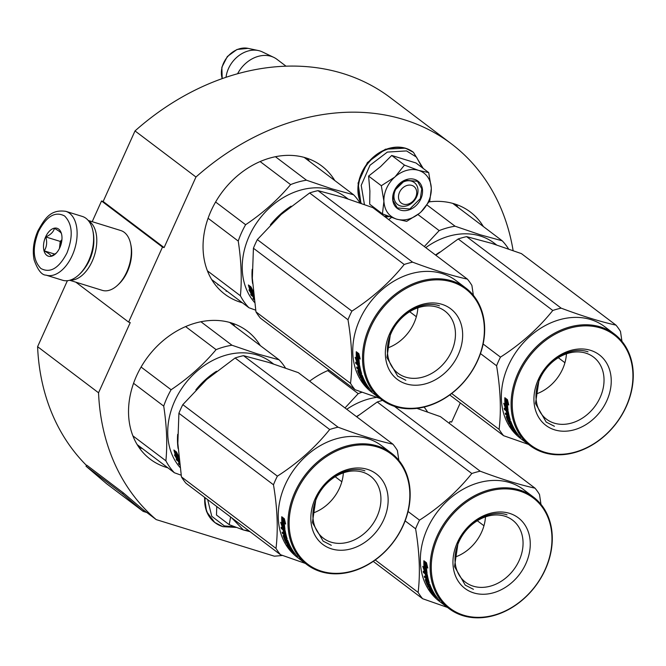 <?xml version="1.0" encoding="UTF-8"?>
<svg xmlns="http://www.w3.org/2000/svg" width="666" height="666" viewBox="0 0 666 666"><rect width="100%" height="100%" fill="white"/><g stroke="black" fill="none" stroke-linecap="round" stroke-linejoin="round"><path stroke-width="1" d="M103.155 201.49L135.015 130.927L195.962 177.023L164.102 247.585L103.155 201.49L101.54 200.99L92.199 221.678M513.12 250.583A239.011 189.36 127.1 0 0 451.315 143.773L390.359 97.677A239.011 189.36 127.1 0 0 135.015 130.927M67.391 280.702L37.596 346.686A239.011 189.36 127.1 0 0 86.563 465.492M451.315 143.773A239.011 189.36 127.1 0 0 195.962 177.023M449.242 423.301L450.008 421.603L451.623 422.102L460.281 402.93M146.87 512.545L143.498 511.496A2.506 1.981 -52.9 0 1 142.999 511.247A2.506 1.981 -52.9 0 1 142.932 511.188L143.723 510.223A1.249 0.991 -52.9 0 0 144.006 510.372L156.194 519.597L274.342 556.177A239.011 189.36 127.1 0 0 282.459 555.444M37.596 346.686L98.543 392.782A239.011 189.36 127.1 0 0 156.194 519.597M98.543 392.782L130.236 322.594L128.621 322.094L75.816 282.159M101.54 200.99L162.487 247.086L128.621 322.094M162.487 247.086L164.102 247.585M242.357 302.772A80.361 63.67 -52.9 0 1 240.651 302.281A80.361 63.67 -52.9 0 1 224.775 294.172A80.361 63.67 -52.9 0 1 216.217 200.966A80.361 63.67 -52.9 0 1 305.852 157.875A80.361 63.67 -52.9 0 1 321.728 165.976A80.361 63.67 -52.9 0 1 334.79 180.553M388.694 219.605A80.361 63.67 -52.9 0 1 391.55 217.432M429.129 201.873A80.361 63.67 -52.9 0 1 454.437 203.879A80.361 63.67 -52.9 0 1 470.313 211.979A80.361 63.67 -52.9 0 1 483.374 226.557M309.607 381.177A80.361 63.67 -52.9 0 1 329.037 370.046M167.84 467.807A80.361 63.67 -52.9 0 1 166.134 467.307A80.361 63.67 -52.9 0 1 150.258 459.207A80.361 63.67 -52.9 0 1 141.7 365.992A80.361 63.67 -52.9 0 1 231.335 322.91A80.361 63.67 -52.9 0 1 247.211 331.01A80.361 63.67 -52.9 0 1 260.281 345.587M226.182 291.333L226.274 290.609M46.087 275.141L62.562 280.244A33.4 19.589 -72.8 0 0 79.179 274.542L80.136 273.626A31.727 18.606 -72.8 0 0 89.177 260.423A31.727 18.606 -72.8 0 0 93.082 231.826L92.807 230.536A33.4 19.589 -72.8 0 0 85.989 218.331A33.4 19.589 -72.8 0 0 82.318 216.433L65.842 211.338C50.117 209.091 44.697 219.014 37.945 230.769C33.566 240.826 32.284 250.541 34.116 259.915C37.754 270.08 41.742 275.15 46.087 275.141A33.4 19.589 -72.8 0 0 72.219 255.536A33.4 19.589 -72.8 0 0 65.842 211.338M79.179 274.542A33.4 19.589 -72.8 0 0 88.695 260.631A33.4 19.589 -72.8 0 0 92.807 230.536M217.807 284.207A16.7 9.79 107.2 0 1 217.824 285.015M38.52 231.485C32.159 248.068 32.95 260.406 40.884 268.498C50.225 273.476 58.916 268.306 66.958 252.997C73.318 236.413 72.527 224.076 64.594 215.984C55.253 211.005 46.562 216.175 38.52 231.485M45.629 236.863A14.61 8.566 -72.8 0 0 45.097 253.405A14.61 8.566 -72.8 0 0 55.686 253.704A14.61 8.566 -72.8 0 0 59.848 247.619A14.61 8.566 -72.8 0 0 61.647 234.449A14.61 8.566 -72.8 0 0 54.662 228.122A14.61 8.566 -72.8 0 0 45.629 236.863M61.605 234.265L61.455 233.683C61.106 232.534 58.758 230.752 54.412 228.363C53.546 231.843 50.683 234.707 45.812 236.954C47.294 242.208 46.778 246.845 44.256 250.866C48.601 253.263 50.949 255.036 51.29 256.194L56.269 253.122M44.256 250.866L54.895 254.162M61.788 240.892A12.521 7.343 -72.8 0 0 61.18 242.133A12.521 7.343 -72.8 0 0 59.457 248.376L59.441 248.468A12.521 7.343 -72.8 0 1 59.457 248.376L60.231 241.417L45.812 236.954M61.921 239.735L60.231 241.417M70.221 280.111A31.31 18.365 -72.8 0 0 92.199 261.263A31.31 18.365 -72.8 0 0 89.669 221.612A31.31 18.365 -72.8 0 0 88.561 220.871M69.689 280.269L102.264 290.351A31.31 18.365 -72.8 0 0 117.84 285.006L119.039 283.866A29.221 17.141 -72.8 0 0 127.364 271.695A29.221 17.141 -72.8 0 0 130.961 245.363L130.619 243.748A31.31 18.365 -72.8 0 0 124.226 232.309A31.31 18.365 -72.8 0 0 120.787 230.536L88.212 220.446M117.84 285.006A31.31 18.365 -72.8 0 0 126.765 271.969A31.31 18.365 -72.8 0 0 130.619 243.748M84.923 267.973A29.221 17.141 -72.8 0 0 89.569 259.998A29.221 17.141 -72.8 0 0 93.831 239.194M403.371 204.146A10.44 8.267 127.1 0 0 415.684 197.269A10.44 8.267 127.1 0 0 411.838 185.389A10.44 8.267 -52.9 0 0 399.533 192.266A10.44 8.267 -52.9 0 0 403.371 204.146M286.03 66.184L276.923 59.291A29.221 23.152 127.1 0 0 273.751 57.368A29.221 23.152 127.1 0 0 271.154 56.344A29.221 23.152 -52.9 0 0 237.587 73.751M273.751 57.368L262.329 51.898A26.657 21.121 127.1 0 0 259.956 50.966A26.657 21.121 -52.9 0 0 258.35 50.549A26.657 21.121 -52.9 0 0 226.032 77.289M386.613 188.27A27.14 21.503 127.1 0 0 383.916 201.323L381.327 185.714L394.688 177.164A27.14 21.503 127.1 0 0 386.613 188.27M419.389 213.361L406.676 221.353L396.595 219.147C404.67 221.295 412.562 219.106 420.288 212.587A27.14 21.503 127.1 0 0 431.302 188.503L431.277 187.912A27.14 21.503 -52.9 0 0 418.872 170.471L428.696 172.594L415.959 162.962L391.716 155.461L380.552 166.642L368.589 176.082L369.896 191.009L369.697 204.221L382.434 213.853L383.916 201.323C384.582 210.448 388.802 216.392 396.595 219.147L382.434 213.853M395.321 190.235A13.778 10.914 -52.9 0 1 414.294 182.551A13.778 10.914 -52.9 0 1 416.641 196.836A13.778 10.914 -52.9 0 1 397.669 204.529A13.778 10.914 -52.9 0 1 395.321 190.235M364.427 204.537L361.205 185.364L369.988 165.276L387.346 152.089L406.543 150.916L416.466 157.109L422.236 167.715M387.937 216.075L384.182 216.192M394.364 190.667A17.116 13.561 -52.9 0 1 414.552 179.387A17.116 13.561 -52.9 0 1 420.854 198.868A17.116 13.561 -52.9 0 1 400.666 210.148A17.116 13.561 -52.9 0 1 394.364 190.667M418.872 170.471L418.356 170.313A27.14 21.503 -52.9 0 0 395.171 176.731L394.688 177.164M368.589 176.082L381.327 185.714M395.171 176.731L404.453 165.093L418.356 170.313M391.716 155.461L404.453 165.093M428.696 172.594L431.277 187.912M431.302 188.503L429.803 200.724L421.203 211.738M394.48 190.609L405.036 180.228L417.474 181.294L421.794 188.778L420.321 198.61L409.765 208.999L397.327 207.934L393.007 200.449L394.48 190.609M234.715 526.889L224.342 525.907L211.763 516.283L207.659 499.633M216.758 506.51L216.475 515.026L229.212 524.658L230.611 516.991M248.884 530.81L243.373 529.961L231.61 517.74M250.008 531.659L243.373 529.961L229.212 524.658M291.092 206.177A69.93 55.403 127.1 0 0 270.396 224.833M252.189 269.33A69.93 55.403 127.1 0 0 252.614 283.466M347.952 198.893L345.504 197.044A69.93 55.403 127.1 0 0 331.685 189.993A69.93 55.403 -52.9 0 0 256.751 222.702A69.93 55.403 -52.9 0 0 254.537 302.439M252.364 294.089L251.748 294.514L248.959 289.91L250.674 292.049A69.93 55.403 127.1 0 1 248.485 285.264L250.058 287.479A69.93 55.403 127.1 0 0 252.389 294.156L253.704 295.721M251.748 294.514L253.738 296.012M251.024 291.833L252.214 293.723M249.792 287.096A69.089 54.745 127.1 0 0 251.348 291.625L250.674 292.049M252.481 294.131L253.155 293.698A69.089 54.745 127.1 0 1 250.866 287.079L250.166 287.437A69.93 55.403 127.1 0 0 252.481 294.131L254.212 296.204M250.466 286.513L250.866 287.079M252.181 289.41L251.765 289.635L253.438 291.875L251.015 286.929L248.41 284.965L250.166 287.437M251.765 289.635A69.93 55.403 127.1 0 0 253.604 294.797M254.121 299.234L252.93 298.335L253.588 299.4L253.946 299.101M253.588 299.4L254.204 299.858M253.921 297.544A69.93 55.403 127.1 0 1 253.738 297.202L253.863 297.111M253.796 296.528L250.674 294.164L251.24 295.313L252.988 296.628L253.471 296.278M252.988 296.628A69.93 55.403 127.1 0 0 254.046 298.576M251.24 295.313L251.723 294.955M275.433 156.718L306.485 180.203L331.818 188.828L353.629 194.797L304.146 157.376M208.083 218.265L238.237 241.067A77.231 61.189 -52.9 0 1 245.621 224.717L215.601 202.006M211.713 279.595L248.909 307.725A77.231 61.189 -52.9 0 1 240.401 295.771L207.409 270.821M238.237 241.067C241.283 261.064 242.008 279.295 240.401 295.771M260.123 161.555L290.601 184.607C277.93 199.733 262.945 213.103 245.621 224.717M290.601 184.607A77.231 61.189 -52.9 0 1 306.485 180.203M248.909 307.725L255.677 310.165M359.973 202.955A77.231 61.189 127.1 0 0 353.629 194.797M355.003 389.685L260.439 318.165A79.321 62.845 -52.9 0 1 255.952 311.846L252.339 278.271L253.43 248.243A79.321 62.845 -52.9 0 1 255.269 243.889A79.321 62.845 -52.9 0 1 257.334 239.602L351.898 311.122A79.321 62.845 127.1 0 0 349.833 315.401A79.321 62.845 -52.9 0 0 347.993 319.755C351.931 343.306 352.772 364.51 350.516 383.366A79.321 62.845 -52.9 0 0 355.003 389.685L379.895 398.401M451.565 351.465A38.953 30.861 -52.9 0 1 397.927 373.201A38.953 30.861 -52.9 0 1 391.283 332.8A38.953 30.861 127.1 0 1 444.921 311.064A38.953 30.861 127.1 0 1 451.565 351.465M417.857 307.842A38.953 30.861 127.1 0 1 414.019 323.077A38.953 30.861 -52.9 0 1 387.454 348.035M458.241 354.687A44.256 35.065 127.1 0 0 441.949 304.329A44.256 35.065 127.1 0 0 389.76 333.483A44.256 35.065 127.1 0 0 406.052 383.841A44.256 35.065 127.1 0 0 458.241 354.687M477.464 360.639A69.089 54.745 -52.9 0 1 395.97 406.16A69.089 54.745 -52.9 0 1 370.546 327.53A69.089 54.745 127.1 0 1 452.031 282.009A69.089 54.745 127.1 0 1 477.464 360.639M473.36 295.321L471.894 285.439A79.321 62.845 127.1 0 0 467.399 279.129L372.835 207.609L343.082 197.352L318.023 190.643A79.321 62.845 127.1 0 0 309.632 192.965L404.195 264.485C389.86 282.367 372.427 297.918 351.898 311.122M257.334 239.602L281.135 214.51L309.632 192.965M318.023 190.643L412.587 262.154A79.321 62.845 127.1 0 0 404.195 264.485M467.399 279.129C452.231 275.816 433.957 270.155 412.587 262.154M409.715 311.713L416.342 316.725M381.418 399.55L371.661 392.174A69.93 55.403 -52.9 0 1 359.74 319.647A69.93 55.403 127.1 0 1 456.027 280.627L465.775 288.003A69.93 55.403 127.1 0 0 369.488 327.023A69.93 55.403 -52.9 0 0 381.418 399.55A69.93 55.403 -52.9 0 0 477.697 360.531A69.93 55.403 127.1 0 0 465.775 288.003M255.952 311.846L350.516 383.366M253.43 248.243L347.993 319.755M358.483 362.787L357.634 362.137L356.701 359.548M356.535 359.607A69.93 55.403 -52.9 0 1 356.243 352.031L357.467 354.37A69.93 55.403 -52.9 0 0 357.917 361.871L359.49 364.369L356.909 362.421L355.153 357.301L356.535 359.607L357.259 359.357A69.089 54.745 -52.9 0 1 356.959 353.405M356.909 362.421L357.634 362.137M360.423 369.28L359.873 369.555A69.93 55.403 -52.9 0 1 359.14 366.192L358.35 365.409A69.93 55.403 -52.9 0 0 358.999 368.456L358.241 367.89A69.93 55.403 -52.9 0 1 357.592 364.843L355.844 363.519L355.619 362.179L359.715 365.776A69.93 55.403 -52.9 0 0 361.621 373.593L358.608 371.853A69.93 55.403 -52.9 0 0 359.898 375.258L360.897 376.007A69.93 55.403 -52.9 0 1 360.023 373.793L362.279 375.499A69.93 55.403 -52.9 0 0 367.499 385.855L366.75 385.289A69.93 55.403 -52.9 0 1 365.284 382.933L364.427 382.184A69.93 55.403 -52.9 0 0 365.659 384.19L364.901 383.624A69.93 55.403 -52.9 0 1 363.678 381.618L362.787 381.044A69.93 55.403 -52.9 0 0 364.718 384.082L368.09 386.713A69.93 55.403 -52.9 0 0 370.288 389.61L368.298 387.878M366.849 386.788L368.348 388.145M366.633 387.004A69.93 55.403 -52.9 0 1 365.809 385.997L367.241 387.079L366.675 385.647M366.442 385.864L364.377 384.099A69.93 55.403 -52.9 0 1 361.521 379.587L361.705 379.445M365.617 384.224L364.993 383.549M361.58 379.354L364.518 381.576L364.269 380.186M363.919 380.436L360.672 377.98L361.163 377.63M360.672 377.98L360.106 376.831L363.728 379.029M363.353 379.287A69.93 55.403 -52.9 0 1 361.879 375.865L362.321 375.599M361.23 375.233L361.813 374.875A69.089 54.745 -52.9 0 0 362.146 375.707M362.096 377.639L362.038 377.489A69.93 55.403 -52.9 0 1 361.13 375.299L361.879 375.865M361.63 376.54L360.914 375.999M361.946 377.739L360.073 376.332L360.639 375.949M360.073 376.332L359.54 375.599L359.94 375.333M358.841 371.72A69.089 54.745 -52.9 0 1 358.549 370.862M359.54 375.599A69.93 55.403 -52.9 0 1 357.617 370.562L357.925 370.396M359.657 370.163A69.089 54.745 -52.9 0 1 359.415 369.33L358.708 369.697A69.93 55.403 -52.9 0 0 359.199 371.362L359.698 371.087M358.708 369.697L356.959 368.373L357.625 367.848M356.959 368.373L356.626 367.091L359.873 369.555M359.14 366.192L359.74 365.934M358.35 365.409L359.066 365.11A69.089 54.745 -52.9 0 0 359.265 366.142M358.241 367.89L358.799 367.624M358.724 371.786L359.307 371.453A69.089 54.745 -52.9 0 0 359.673 372.502M361.397 375.133A69.089 54.745 -52.9 0 1 361.005 374.167M364.427 382.184L365.035 381.71M364.785 381.901A69.089 54.745 -52.9 0 1 364.319 381.11L364.235 381.052M363.678 381.618L364.119 381.268M362.804 380.952L363.245 380.611M360.639 372.294L359.465 370.263A69.93 55.403 -52.9 0 0 359.956 371.928L360.581 372.411L361.147 372.028M360.273 371.037L360.797 370.762M359.465 370.263L360.164 369.896A69.089 54.745 -52.9 0 0 360.464 370.937M368.931 388.295A69.93 55.403 -52.9 0 1 367.948 386.996L367.191 386.43A69.93 55.403 -52.9 0 0 368.306 387.887L369.114 388.12M360.664 370.279L360.164 369.896M361.655 373.734L360.714 373.385M359.898 371.753L359.307 371.453M361.405 372.893L360.647 372.327M358.466 365.359A69.089 54.745 -52.9 0 1 358.316 364.535L356.501 362.845M359.657 365.551L359.066 365.11M358.616 367.715L358.108 367.332M359.415 369.33L357.667 368.007M371.911 391.633L370.704 390.318L371.978 391.558M357.617 370.562L359.199 371.362M358.866 356.651A69.93 55.403 -52.9 0 0 359.449 364.069L358.042 361.829A69.93 55.403 -52.9 0 1 357.609 354.32L356.252 351.706L358.849 353.671L360.189 359.032L358.866 356.651L359.507 356.485M359.64 358.067A69.089 54.745 -52.9 0 1 359.598 356.843M358.042 361.829L358.766 361.571A69.089 54.745 -52.9 0 1 358.341 354.154L357.584 352.714M359.232 362.312L358.766 361.571M357.609 354.32L358.341 354.154M371.412 390.984L370.704 390.442L371.445 390.984M405.819 380.278L397.635 376.099L386.913 357.525L390.567 333.125C399.117 313.087 422.544 300 439.443 305.819M439.677 252.181A69.93 55.403 127.1 0 0 435.514 255.011M496.536 244.897L494.089 243.048A69.93 55.403 127.1 0 0 480.269 235.997A69.93 55.403 -52.9 0 0 425.765 247.635M427.056 205.02L455.069 226.207L480.402 234.832L502.214 240.801L452.73 203.38M417.932 214.535L439.177 230.611L424.317 246.545M439.177 230.611A77.231 61.189 -52.9 0 1 455.069 226.207M508.549 248.959A77.231 61.189 127.1 0 0 502.214 240.801M483.133 344.006L500.482 357.126A79.321 62.845 127.1 0 0 498.418 361.405A79.321 62.845 -52.9 0 0 496.578 365.759C500.516 389.31 501.356 410.514 499.1 429.37A79.321 62.845 -52.9 0 0 503.588 435.689L528.479 444.405M600.141 397.469A38.953 30.861 -52.9 0 1 546.511 419.205A38.953 30.861 -52.9 0 1 539.868 378.804A38.953 30.861 127.1 0 1 593.506 357.068A38.953 30.861 127.1 0 1 600.141 397.469M566.433 353.846A38.953 30.861 127.1 0 1 562.603 369.081A38.953 30.861 -52.9 0 1 536.038 394.039M606.826 400.691A44.256 35.065 127.1 0 0 590.534 350.333A44.256 35.065 127.1 0 0 538.344 379.487A44.256 35.065 127.1 0 0 554.636 429.845A44.256 35.065 127.1 0 0 606.826 400.691M626.04 406.643A69.089 54.745 -52.9 0 1 544.555 452.164A69.089 54.745 -52.9 0 1 519.13 373.534A69.089 54.745 127.1 0 1 600.615 328.013A69.089 54.745 127.1 0 1 626.04 406.643M621.944 341.325L620.479 331.443A79.321 62.845 127.1 0 0 615.983 325.133L521.42 253.613L491.666 243.356L466.608 236.638A79.321 62.845 127.1 0 0 458.208 238.969L552.78 310.481C538.444 328.371 521.012 343.922 500.482 357.126M435.847 255.261L458.208 238.969M466.608 236.638L561.172 308.158A79.321 62.845 127.1 0 0 552.78 310.481M615.983 325.133C600.815 321.82 582.542 316.159 561.172 308.158M449.741 394.963L503.588 435.689M558.299 357.717L564.926 362.729M529.994 445.554L520.246 438.178A69.93 55.403 -52.9 0 1 508.325 365.651A69.93 55.403 127.1 0 1 604.611 326.631L614.36 334.007A69.93 55.403 127.1 0 0 518.073 373.027A69.93 55.403 -52.9 0 0 529.994 445.554A69.93 55.403 -52.9 0 0 626.281 406.535A69.93 55.403 127.1 0 0 614.36 334.007M451.673 393.506L499.1 429.37M480.469 353.579L496.578 365.759M507.067 408.791L506.218 408.141L505.286 405.552M505.119 405.611A69.93 55.403 -52.9 0 1 504.828 398.035L506.052 400.374A69.93 55.403 -52.9 0 0 506.501 407.875L508.075 410.373L505.494 408.425L503.737 403.305L505.119 405.611L505.844 405.361A69.089 54.745 -52.9 0 1 505.544 399.409M505.494 408.425L506.218 408.141M510.214 422.544L509.498 422.003A69.93 55.403 -52.9 0 1 508.608 419.796L510.864 421.503A69.93 55.403 -52.9 0 0 516.083 431.859L515.334 431.293A69.93 55.403 -52.9 0 1 513.869 428.937L513.011 428.188A69.93 55.403 -52.9 0 0 514.235 430.194L513.486 429.628A69.93 55.403 -52.9 0 1 512.254 427.622L511.363 427.048A69.93 55.403 -52.9 0 0 513.303 430.086L516.674 432.717A69.93 55.403 -52.9 0 0 518.872 435.614L516.883 433.882A69.93 55.403 -52.9 0 1 515.775 432.434L516.008 432.217M515.434 432.792L516.933 434.149M515.218 433.008A69.93 55.403 -52.9 0 1 514.393 432.001L515.825 433.083L515.259 431.651M515.026 431.859L512.962 430.103A69.93 55.403 -52.9 0 1 510.106 425.591L510.289 425.449M514.202 430.228L513.578 429.553M510.164 425.358L513.103 427.58L512.853 426.19M512.504 426.44L509.257 423.984L509.74 423.626M509.257 423.984L508.691 422.835L512.312 425.033M511.938 425.291A69.93 55.403 -52.9 0 1 510.464 421.869L510.905 421.603M509.815 421.237L510.397 420.879A69.089 54.745 -52.9 0 0 510.73 421.711M510.68 423.643L510.622 423.493A69.93 55.403 -52.9 0 1 509.715 421.303L510.464 421.869M510.531 423.743L508.658 422.336L509.224 421.953M508.658 422.336L508.125 421.603L508.524 421.337M507.425 417.724A69.089 54.745 -52.9 0 1 507.126 416.866M508.125 421.603A69.93 55.403 -52.9 0 1 506.202 416.566L506.51 416.4M508.233 416.167A69.089 54.745 -52.9 0 1 508 415.334L507.292 415.701A69.93 55.403 -52.9 0 0 507.783 417.366L508.283 417.091M507.292 415.701L505.544 414.377L506.21 413.852M505.544 414.377L505.211 413.095L508.458 415.559L509.007 415.284M508.458 415.559A69.93 55.403 -52.9 0 1 507.725 412.196L508.325 411.938M507.384 413.628L506.826 413.894L507.575 414.46A69.93 55.403 -52.9 0 1 506.934 411.413L507.65 411.113A69.089 54.745 -52.9 0 0 507.85 412.146M509.89 421.745L509.44 422.111L508.483 421.262A69.93 55.403 -52.9 0 1 507.192 417.857L510.206 419.597A69.93 55.403 -52.9 0 1 508.3 411.779L504.204 408.183L504.428 409.523L506.177 410.847A69.93 55.403 -52.9 0 0 506.826 413.894M507.309 417.79L507.892 417.457A69.089 54.745 -52.9 0 0 508.258 418.506M509.981 421.137A69.089 54.745 -52.9 0 1 509.59 420.171M513.011 428.188L513.619 427.714M513.369 427.905A69.089 54.745 -52.9 0 1 512.903 427.114L512.82 427.056M512.254 427.622L512.695 427.272M511.388 426.956L511.829 426.615M509.224 418.298L508.05 416.267A69.93 55.403 -52.9 0 0 508.541 417.932L509.165 418.415L509.723 418.032M508.857 417.041L509.373 416.766M508.05 416.267L508.749 415.9A69.089 54.745 -52.9 0 0 509.049 416.941M516.891 433.891L517.69 434.124M517.515 434.299A69.93 55.403 -52.9 0 1 516.533 433L516.741 432.808M516.533 433L515.775 432.434M509.249 416.283L508.749 415.9M510.239 419.738L509.299 419.389M508.483 417.757L507.892 417.457M509.99 418.897L509.232 418.331M507.051 411.363A69.089 54.745 -52.9 0 1 506.893 410.539L505.086 408.849M508.241 411.555L507.65 411.113M507.201 413.719L506.693 413.336M508 415.334L506.252 414.011M520.487 437.637L519.289 436.322L520.562 437.562M506.202 416.566L507.783 417.366M507.725 412.196L506.934 411.413M507.442 402.655A69.93 55.403 -52.9 0 0 508.033 410.073L506.626 407.833A69.93 55.403 -52.9 0 1 506.193 400.324L504.836 397.71L507.434 399.675L508.766 405.036L507.442 402.655L508.091 402.489M508.225 404.071A69.089 54.745 -52.9 0 1 508.183 402.847M506.626 407.833L507.35 407.575A69.089 54.745 -52.9 0 1 506.926 400.158L506.16 398.718M507.808 408.316L507.35 407.575M506.193 400.324L506.926 400.158M519.638 436.829L520.462 437.512L519.746 436.721M554.403 426.282L546.22 422.102L535.497 403.529L539.152 379.129C547.702 359.091 571.128 346.004 588.028 351.823M216.575 371.212A69.93 55.403 127.1 0 0 195.879 389.86M177.672 434.357A69.93 55.403 127.1 0 0 178.097 448.501M273.435 363.927L270.987 362.071A69.93 55.403 127.1 0 0 257.176 355.02A69.93 55.403 -52.9 0 0 182.234 387.737A69.93 55.403 -52.9 0 0 180.028 467.474M177.847 459.124L177.239 459.54L174.442 454.936L176.157 457.084A69.93 55.403 127.1 0 1 173.968 450.291L175.549 452.505A69.93 55.403 127.1 0 0 177.88 459.19L179.187 460.755M177.239 459.54L179.221 461.047M176.507 456.859L177.697 458.757M175.275 452.131A69.089 54.745 127.1 0 0 176.84 456.651L176.157 457.084M177.964 459.165L178.646 458.724A69.089 54.745 127.1 0 1 176.357 452.114L175.649 452.472A69.93 55.403 127.1 0 0 177.964 459.165L179.703 461.238M175.949 451.548L176.357 452.114M177.664 454.437L177.248 454.662L178.929 456.909L176.498 451.964L173.901 450L175.649 452.472M177.248 454.662A69.93 55.403 127.1 0 0 179.087 459.831M179.612 464.269L178.413 463.361L179.079 464.427L179.429 464.135M179.079 464.427L179.687 464.893M179.404 462.579A69.93 55.403 127.1 0 1 179.221 462.229L179.354 462.137M179.279 461.555L176.157 459.19L178.471 461.663L178.954 461.313M178.471 461.663A69.93 55.403 127.1 0 0 179.529 463.611M176.723 460.339L177.206 459.99M200.916 321.745L231.976 345.238L257.301 353.862L279.112 359.831L229.628 322.411M133.566 383.3L163.719 406.102A77.231 61.189 -52.9 0 1 171.104 389.743L141.084 367.041M137.196 444.63L174.392 472.76A77.231 61.189 -52.9 0 1 165.884 460.805L132.892 435.855M163.719 406.102C166.775 426.098 167.491 444.33 165.884 460.805M185.606 326.59L216.084 349.633C203.421 364.768 188.428 378.138 171.104 389.743M216.084 349.633A77.231 61.189 -52.9 0 1 231.976 345.238M174.392 472.76L181.16 475.191M285.456 367.982A77.231 61.189 127.1 0 0 279.112 359.831M280.494 554.711L185.922 483.2A79.321 62.845 -52.9 0 1 181.435 476.881L177.83 443.306L178.913 413.27A79.321 62.845 -52.9 0 1 180.752 408.916A79.321 62.845 -52.9 0 1 182.817 404.637L277.381 476.148A79.321 62.845 127.1 0 0 275.316 480.436A79.321 62.845 -52.9 0 0 273.476 484.79C277.422 508.333 278.255 529.537 275.999 548.401A79.321 62.845 -52.9 0 0 280.494 554.711L305.386 563.436M377.048 516.5A38.953 30.861 -52.9 0 1 323.41 538.236A38.953 30.861 -52.9 0 1 316.766 497.835A38.953 30.861 127.1 0 1 370.404 476.098A38.953 30.861 127.1 0 1 377.048 516.5M343.34 472.868A38.953 30.861 127.1 0 1 339.502 488.103A38.953 30.861 -52.9 0 1 312.937 513.07M383.724 519.721A44.256 35.065 127.1 0 0 367.441 469.355A44.256 35.065 127.1 0 0 315.251 498.518A44.256 35.065 127.1 0 0 331.535 548.876A44.256 35.065 127.1 0 0 383.724 519.721M402.947 525.665A69.089 54.745 -52.9 0 1 321.462 571.195A69.089 54.745 -52.9 0 1 296.029 492.565A69.089 54.745 127.1 0 1 377.514 447.044A69.089 54.745 127.1 0 1 402.947 525.665M398.851 460.348L397.377 450.474A79.321 62.845 127.1 0 0 392.89 444.164L298.318 372.644L268.565 362.379L243.506 355.669A79.321 62.845 127.1 0 0 235.115 357.992L329.678 429.512C315.343 447.402 297.91 462.953 277.381 476.148M182.817 404.637L206.618 379.537L235.115 357.992M243.506 355.669L338.07 427.189A79.321 62.845 127.1 0 0 329.678 429.512M392.89 444.164C377.714 440.85 359.44 435.189 338.07 427.189M335.198 476.739L341.825 481.759M306.901 564.585L297.144 557.209A69.93 55.403 -52.9 0 1 285.223 484.682A69.93 55.403 127.1 0 1 381.51 445.662L391.258 453.038A69.93 55.403 127.1 0 0 294.98 492.057A69.93 55.403 -52.9 0 0 306.901 564.585A69.93 55.403 -52.9 0 0 403.188 525.557A69.93 55.403 127.1 0 0 391.258 453.038M181.435 476.881L275.999 548.401M178.913 413.27L273.476 484.79M283.974 527.813L283.117 527.172L282.184 524.583M282.018 524.642A69.93 55.403 -52.9 0 1 281.726 517.066L282.95 519.405A69.93 55.403 -52.9 0 0 283.4 526.906L284.973 529.403L282.392 527.447L280.644 522.335L282.018 524.642L282.742 524.392A69.089 54.745 -52.9 0 1 282.442 518.439M282.392 527.447L283.117 527.172M290.476 548.584L291.109 549.25L290.384 548.659A69.93 55.403 -52.9 0 1 289.161 546.644L288.27 546.078A69.93 55.403 -52.9 0 0 290.201 549.117L293.573 551.748A69.93 55.403 -52.9 0 0 295.771 554.645L293.781 552.913A69.93 55.403 -52.9 0 1 292.682 551.465L292.915 551.248M292.341 551.823L293.831 553.18M292.116 552.039A69.93 55.403 -52.9 0 1 291.292 551.032L292.724 552.114L292.158 550.682M291.924 550.89L289.86 549.134A69.93 55.403 -52.9 0 1 287.013 544.622L287.188 544.48M287.063 544.388L290.001 546.603L289.752 545.221M289.41 545.471L286.155 543.015L286.646 542.657M286.155 543.015L285.589 541.858L289.21 544.064M288.844 544.322A69.93 55.403 -52.9 0 1 287.371 540.9L287.804 540.634M286.713 540.268L287.304 539.91A69.089 54.745 -52.9 0 0 287.629 540.734M287.579 542.673L287.529 542.524A69.93 55.403 -52.9 0 1 286.613 540.334L287.371 540.9M287.121 541.575L286.397 541.033L286.788 540.775M287.429 542.773L285.564 541.358L286.122 540.975M285.564 541.358L285.023 540.634L285.423 540.367M284.324 536.754A69.089 54.745 -52.9 0 1 284.032 535.897M285.023 540.634A69.93 55.403 -52.9 0 1 283.108 535.597L283.408 535.431M285.14 535.198A69.089 54.745 -52.9 0 1 284.898 534.365L284.199 534.723A69.93 55.403 -52.9 0 0 284.69 536.396L285.181 536.122M284.199 534.723L282.451 533.408L283.108 532.883M282.451 533.408L282.109 532.126L285.364 534.582L285.905 534.315M285.364 534.582A69.93 55.403 -52.9 0 1 284.623 531.227L285.223 530.968M284.282 532.658L283.724 532.925L284.482 533.491A69.93 55.403 -52.9 0 1 283.833 530.444L284.548 530.136A69.089 54.745 -52.9 0 0 284.748 531.177M285.789 538.661L285.514 538.827A69.93 55.403 -52.9 0 0 286.38 541.042L285.381 540.284A69.93 55.403 -52.9 0 1 284.099 536.888L287.104 538.619A69.93 55.403 -52.9 0 1 285.198 530.802L281.102 527.214L281.335 528.554L283.083 529.878A69.93 55.403 -52.9 0 0 283.724 532.925M284.207 536.821L284.79 536.488A69.089 54.745 -52.9 0 0 285.156 537.537M286.88 540.168A69.089 54.745 -52.9 0 1 286.497 539.202M285.514 538.827L287.77 540.534A69.93 55.403 -52.9 0 0 292.99 550.89L292.482 550.108M292.232 550.316A69.93 55.403 -52.9 0 1 290.767 547.968L291.059 547.735M291.142 549.225A69.93 55.403 -52.9 0 1 289.91 547.219L290.518 546.736M290.268 546.936A69.089 54.745 -52.9 0 1 289.802 546.145L289.727 546.078M289.161 546.644L289.602 546.303M288.286 545.987L288.728 545.645M286.888 537.928L284.948 535.298A69.93 55.403 -52.9 0 0 285.439 536.962L286.072 537.437L286.63 537.054M285.756 536.072L286.28 535.797M284.948 535.298L285.647 534.931A69.089 54.745 -52.9 0 0 285.947 535.972M293.798 552.922L294.597 553.155M294.414 553.321A69.93 55.403 -52.9 0 1 293.431 552.031L293.639 551.839M293.431 552.031L292.682 551.465M286.155 535.314L285.647 534.931M287.146 538.761L286.197 538.419M285.381 536.788L284.79 536.488M283.957 530.394A69.089 54.745 -52.9 0 1 283.799 529.57L281.984 527.88M285.14 530.586L284.548 530.136M284.099 532.75L283.599 532.367M284.898 534.365L283.15 533.041M297.394 556.659L296.195 555.352L297.461 556.585M283.108 535.597L284.69 536.396M284.623 531.227L283.833 530.444M290.767 547.968L289.91 547.219M284.349 521.678A69.93 55.403 -52.9 0 0 284.931 529.104L283.525 526.864A69.93 55.403 -52.9 0 1 283.092 519.355L281.735 516.741L284.332 518.706L285.672 524.067L284.349 521.678L284.99 521.52M285.131 523.093A69.089 54.745 -52.9 0 1 285.081 521.878M283.525 526.864L284.249 526.606A69.089 54.745 -52.9 0 1 283.824 519.18L283.067 517.748M284.715 527.347L284.249 526.606M283.092 519.355L283.824 519.18M296.536 555.86L297.369 556.543L296.586 555.819M331.31 545.312L323.118 541.133L312.396 522.56L316.059 498.151C324.6 478.121 348.027 465.035 364.926 470.854M358.699 415.218A69.93 55.403 127.1 0 0 356.518 416.65M346.761 409.282A69.93 55.403 -52.9 0 1 376.715 397.361M327.73 370.596L358.208 393.639L345.005 407.95M358.208 393.639A77.231 61.189 -52.9 0 1 361.988 392.241M427.58 411.988A77.231 61.189 127.1 0 0 424.084 407.076M408.058 511.496L419.505 520.154A79.321 62.845 127.1 0 0 417.44 524.442A79.321 62.845 -52.9 0 0 415.601 528.796C419.547 552.339 420.379 573.543 418.123 592.407A79.321 62.845 -52.9 0 0 422.619 598.717L447.51 607.442M519.172 560.497A38.953 30.861 -52.9 0 1 465.534 582.242A38.953 30.861 -52.9 0 1 458.891 541.841A38.953 30.861 127.1 0 1 512.529 520.104A38.953 30.861 127.1 0 1 519.172 560.497M485.464 516.874A38.953 30.861 127.1 0 1 481.626 532.109A38.953 30.861 -52.9 0 1 455.061 557.076M525.849 563.719A44.256 35.065 127.1 0 0 509.565 513.361A44.256 35.065 127.1 0 0 457.375 542.515A44.256 35.065 127.1 0 0 473.659 592.882A44.256 35.065 127.1 0 0 525.849 563.719M545.071 569.671A69.089 54.745 -52.9 0 1 463.586 615.193A69.089 54.745 -52.9 0 1 438.153 536.571A69.089 54.745 127.1 0 1 519.638 491.042A69.089 54.745 127.1 0 1 545.071 569.671M382.575 400.399A79.321 62.845 127.1 0 0 377.239 401.998L471.803 473.518C457.467 491.408 440.035 506.951 419.505 520.154M356.71 416.799L377.239 401.998M416.941 408.383L440.442 416.65L535.014 488.161C519.838 484.856 501.565 479.195 480.194 471.195A79.321 62.845 127.1 0 0 471.803 473.518M540.967 504.353L539.502 494.48A79.321 62.845 127.1 0 0 535.014 488.161M394.463 406.36L480.194 471.195M373.251 561.38L422.619 598.717M477.322 520.745L483.949 525.757M449.026 608.591L439.269 601.215A69.93 55.403 -52.9 0 1 427.347 528.687A69.93 55.403 127.1 0 1 523.634 489.66L533.383 497.036A69.93 55.403 127.1 0 0 437.104 536.063A69.93 55.403 -52.9 0 0 449.026 608.591A69.93 55.403 -52.9 0 0 545.304 569.563A69.93 55.403 127.1 0 0 533.383 497.036M375.241 559.981L418.123 592.407M405.128 520.87L415.601 528.796M426.09 571.819L425.241 571.178L424.309 568.581M424.142 568.639A69.93 55.403 -52.9 0 1 423.851 561.072L425.075 563.411A69.93 55.403 -52.9 0 0 425.524 570.912L427.097 573.409L424.517 571.453L422.768 566.341L424.142 568.639L424.866 568.398A69.089 54.745 -52.9 0 1 424.567 562.445M424.517 571.453L425.241 571.178M428.03 578.321L427.48 578.587A69.93 55.403 -52.9 0 1 426.748 575.233L425.957 574.45A69.93 55.403 -52.9 0 0 426.606 577.497L425.849 576.931A69.93 55.403 -52.9 0 1 425.208 573.876L423.459 572.56L423.226 571.22L427.322 574.808A69.93 55.403 -52.9 0 0 429.229 582.625L426.215 580.885A69.93 55.403 -52.9 0 0 427.505 584.29L428.504 585.048A69.93 55.403 -52.9 0 1 427.639 582.833L429.895 584.54A69.93 55.403 -52.9 0 0 435.114 594.888L434.357 594.322A69.93 55.403 -52.9 0 1 432.892 591.966L432.034 591.217A69.93 55.403 -52.9 0 0 433.266 593.231L432.509 592.665A69.93 55.403 -52.9 0 1 431.285 590.65L430.394 590.076A69.93 55.403 -52.9 0 0 432.326 593.123L435.697 595.754A69.93 55.403 -52.9 0 0 437.895 598.651L435.905 596.911M434.465 595.82L435.955 597.177M434.24 596.037A69.93 55.403 -52.9 0 1 433.416 595.038L434.848 596.12L434.282 594.68M434.049 594.896L431.984 593.14A69.93 55.403 -52.9 0 1 429.137 588.619L429.312 588.486M433.233 593.256L432.6 592.59M429.187 588.386L432.126 590.609L431.876 589.227M431.535 589.477L428.28 587.012L428.771 586.663M428.28 587.012L427.714 585.864L431.335 588.07M430.969 588.319A69.93 55.403 -52.9 0 1 429.495 584.906L429.928 584.631M428.837 584.273L429.42 583.915A69.089 54.745 -52.9 0 0 429.753 584.74M429.703 586.679L429.645 586.521A69.93 55.403 -52.9 0 1 428.738 584.332L429.495 584.906M429.237 585.581L428.521 585.031M429.553 586.779L427.689 585.364L428.246 584.981M427.689 585.364L427.147 584.631L427.547 584.373M426.448 580.752A69.089 54.745 -52.9 0 1 426.157 579.903M427.147 584.631A69.93 55.403 -52.9 0 1 425.233 579.595L425.532 579.428M427.264 579.204A69.089 54.745 -52.9 0 1 427.023 578.363L426.315 578.729A69.93 55.403 -52.9 0 0 426.814 580.402L427.306 580.128M426.315 578.729L424.575 577.405L425.233 576.889M424.575 577.405L424.234 576.132L427.48 578.587M426.748 575.233L427.347 574.974M425.957 574.45L426.673 574.142A69.089 54.745 -52.9 0 0 426.873 575.174M425.849 576.931L426.407 576.656M426.332 580.819L426.914 580.486A69.089 54.745 -52.9 0 0 427.281 581.543M429.004 584.174A69.089 54.745 -52.9 0 1 428.621 583.2M432.034 591.217L432.642 590.742M432.392 590.933A69.089 54.745 -52.9 0 1 431.926 590.143L431.843 590.084M431.285 590.65L431.726 590.309M430.411 589.993L430.852 589.643M428.255 581.335L427.072 579.295A69.93 55.403 -52.9 0 0 427.564 580.968L428.188 581.443L428.754 581.06M427.88 580.069L428.405 579.803M427.072 579.295L427.772 578.937A69.089 54.745 -52.9 0 0 428.072 579.969M436.538 597.327A69.93 55.403 -52.9 0 1 435.556 596.037L434.806 595.462A69.93 55.403 -52.9 0 0 435.914 596.927L436.721 597.152M428.28 579.312L427.772 578.937M429.27 582.767L428.321 582.417M427.505 580.794L426.914 580.486M429.012 581.926L428.255 581.36M426.082 574.392A69.089 54.745 -52.9 0 1 425.924 573.576L424.109 571.886M427.264 574.591L426.673 574.142M426.223 576.748L425.724 576.373M427.023 578.363L425.274 577.047M439.518 600.665L438.311 599.35L439.585 600.59M425.233 579.595L426.814 580.402M426.473 565.684A69.93 55.403 -52.9 0 0 427.056 573.11L425.649 570.87A69.93 55.403 -52.9 0 1 425.216 563.361L423.859 560.747L426.456 562.712L427.797 568.073L426.473 565.684L427.114 565.517M427.256 567.099A69.089 54.745 -52.9 0 1 427.206 565.884M425.649 570.87L426.373 570.612A69.089 54.745 -52.9 0 1 425.949 563.186L425.191 561.754M426.839 571.345L426.373 570.612M425.216 563.361L425.949 563.186M438.661 599.866L439.493 600.549L438.711 599.816M473.434 589.318L465.243 585.139L454.52 566.566L458.175 542.157C466.724 522.127 490.151 509.04 507.051 514.851M111.58 487.487A2.506 1.981 -52.9 0 1 111.505 487.429A2.506 1.981 -52.9 0 1 111.438 487.37L109.407 485.839A2.506 1.981 127.1 0 0 109.474 485.897A2.506 1.981 127.1 0 0 109.682 486.022M111.438 487.37L142.932 511.188L122.561 493.847L85.997 466.192L106.36 483.533A2.506 1.981 127.1 0 0 106.427 483.591A2.506 1.981 127.1 0 0 106.502 483.641M143.723 510.223L123.352 492.873L86.788 465.218L85.997 466.192M123.352 492.873L122.561 493.847M307.492 158.408A80.361 63.67 -52.9 0 1 309.399 161.347M456.077 204.412A80.361 63.67 -52.9 0 1 457.983 207.351M142.449 448.601A80.361 63.67 -52.9 0 1 140.742 448.101A80.361 63.67 -52.9 0 1 139.102 447.569M232.975 323.443A80.361 63.67 -52.9 0 1 234.882 326.382M222.236 78.605A21.895 17.349 -52.9 0 1 227.672 56.635A21.895 17.349 -52.9 0 1 248.052 48.36L258.35 50.549M361.064 203.338A37.363 29.604 -52.9 0 1 367.907 162.745A37.363 29.604 -52.9 0 1 405.694 148.293A37.363 29.604 -52.9 0 1 413.078 152.056A37.363 29.604 -52.9 0 1 413.261 152.198M361.338 203.438A37.363 29.604 -52.9 0 1 368.356 162.929A37.363 29.604 -52.9 0 1 406.06 148.568A37.363 29.604 -52.9 0 1 413.444 152.331L405.419 148.152L385.381 149.217L367.391 162.562L358.058 183.117L360.947 203.297M214.96 522.61A37.363 29.604 -52.9 0 1 214.777 522.477A37.363 29.604 -52.9 0 1 204.795 497.46M222.527 526.515A37.363 29.604 -52.9 0 1 215.143 522.752A37.363 29.604 -52.9 0 1 205.153 497.743M109.415 485.822L106.36 483.533M222.219 78.613L221.845 67.291L227.347 56.518L237.013 49.467L248.052 48.36M385.298 217.033L389.344 216.617M423.226 168.465L413.444 152.331M236.122 527.43L222.802 526.656L214.777 522.477L206.585 511.655L204.454 497.211M367.366 387.137L367.965 386.571M515.95 433.141L516.55 432.567M292.849 552.172L293.448 551.598M434.973 596.178L435.572 595.604M111.505 487.429L142.999 511.247M106.427 483.591L109.474 485.897"/></g></svg>

